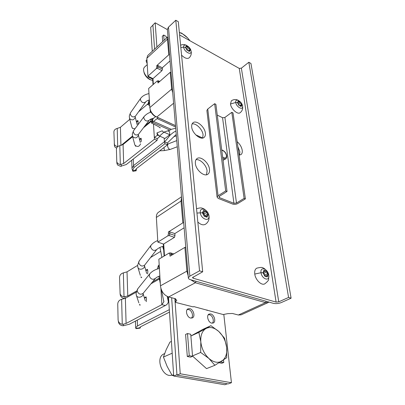 <?xml version="1.0" encoding="UTF-8"?>
<svg xmlns="http://www.w3.org/2000/svg" width="405" height="405" viewBox="0 0 405 405"><rect width="100%" height="100%" fill="white"/><g stroke="black" fill="none" stroke-linecap="round" stroke-linejoin="round"><path stroke-width="0.61" d="M248.827 62.259L288.573 297.437L278.751 301.841L276.104 302.1L193.18 278.23L192.476 277.597L202.682 271.79L178.306 21.698L175.785 20.25L168.47 27.15L167.366 29.388L188.34 277.789C188.29 278.615 188.998 279.248 190.471 279.693L273.35 303.335C275.901 303.882 278.539 303.628 281.278 302.575L291.099 298.191L250.948 63.479L248.827 62.259L241.37 68.172L239.254 68.41L179.597 34.946M167.366 29.388L167.417 29.995M192.097 123.91C196.081 122.938 202.657 129.565 203.072 134.921L202.637 138.049M237.882 146.752L239.887 151.824L239.532 155.105M195.969 159.722C200.105 158.709 206.626 165.341 207.077 170.966L206.428 174.783M188.34 277.789L189.854 276.134L199.538 270.849L175.785 20.25M202.682 271.79L199.538 270.849M205.381 133.21C204.93 126.973 196.425 119.713 193.023 122.745C191.97 123.596 191.524 124.973 191.692 126.876C192.051 133.123 200.642 140.464 204.009 137.487C205.122 136.617 205.583 135.189 205.381 133.21M239.087 155.115L240.924 154.639C242.063 153.809 242.499 152.341 242.215 150.24C241.598 146.964 239.907 144.104 237.148 141.659M209.486 169.32C208.995 162.815 200.637 155.601 196.972 158.603C195.711 159.555 195.175 161.139 195.362 163.357C195.757 169.872 204.191 177.177 207.826 174.236C209.162 173.264 209.714 171.624 209.486 169.32M291.099 298.191L288.573 297.437M245.395 198.89L244.114 198.374L236.474 203.042L233.928 203.305L219.5 197.63L218.918 196.972L219.414 196.309L227.033 191.469L215.89 104.333L214.645 103.705L207.76 109.021L206.884 110.484L217.09 197.098L218.249 198.425L232.673 204.074C234.384 204.591 236.08 204.419 237.755 203.548L245.395 198.89L233.007 112.934L231.807 112.332L224.897 117.455L222.558 117.708L217.272 115.116M206.884 110.484L206.925 110.849M231.807 112.332L244.114 198.374M217.09 197.098L218.072 195.777L225.686 190.922L214.645 103.705M227.033 191.469L225.686 190.922M223.044 160.284L225.671 158.871L222.836 158.649M164.081 256.076L163.301 243.997L157.844 242.114L167.898 235.826L169.341 235.629L169.842 233.781L169.705 231.857L174.839 233.569L184.118 227.792M169.705 231.857L168.364 231.999L182.847 222.861L183.693 222.775M168.364 231.999L168.48 233.69L169.842 233.781L174.985 235.477L174.839 233.569M168.48 233.69L167.898 235.826M169.341 235.629L174.484 237.32L174.985 235.477M164.47 255.844L163.701 243.972L174.484 237.32M163.301 243.997L157.844 242.114L156.37 217.439C156.269 215.06 156.958 213.344 158.436 212.291L181.501 196.815M188.178 275.845L186.887 271.147L184.898 247.374L170.049 256.173L169.928 254.411L169.093 253.079L158.861 259.195L160.451 285.829C161.256 291.489 163.979 295.204 168.632 296.961L175.466 298.733L176.757 300.49L175.461 301.938L175.223 298.667M169.093 253.079L170.556 252.887L173.867 253.91M171.381 255.383L171.285 254.036L170.556 252.887M172.844 254.517L171.285 254.036L169.928 254.411M185.763 247.288L184.898 247.374M268.976 302.089L268.292 302.505L265.543 302.626L195.382 282.746L190.836 279.794M268.292 302.505L241.127 314.842L238.358 315.009L232.465 313.485L227.868 313.632L223.18 314.538L193.787 306.585L193.17 306.894L175.866 302.489L175.461 301.938M207.071 310.438L207.026 309.967M182.847 222.861L181.02 201.042L181.561 197.493M153.348 84.361L152.979 78.636L152.67 79.167L148.174 76.94L147.931 76.13L156.335 68.597L157.555 68.399L157.99 66.886L157.889 65.504L162.309 67.772L162.415 69.154L161.985 70.657L152.979 78.636L147.931 76.13L146.863 58.224L147.754 55.49L167.979 36.688M170.024 60.907L162.309 67.772M153.024 84.645L152.67 79.167M172.707 92.634L171.659 89.12L170.247 72.282L157.96 82.995L157.874 81.734L157.196 80.995L148.67 88.462L149.81 107.568L150.412 110.175C151.495 112.803 153.217 114.898 155.576 116.458L175.492 125.626M159.064 82.033L159.023 81.435L157.874 81.734M157.196 80.995L158.431 80.792L159.737 81.445M159.489 81.663L158.431 80.792M170.981 72.196L170.247 72.282M157.889 65.504L156.75 65.635L168.784 54.796L169.503 54.715M156.75 65.635L156.836 66.85L157.99 66.886L162.415 69.154M156.836 66.85L156.335 68.597M157.555 68.399L161.985 70.657M150.118 109.309L150.579 111.112C151.44 113.208 152.817 114.878 154.695 116.119L175.497 125.671M195.858 134.941L202.647 138.029M168.784 54.796L167.478 39.133L167.984 36.749M195.782 134.865L202.662 137.999M180.235 373.78L176.965 375.111L228.126 383.93L231.442 382.72L180.235 373.78L174.869 298.576M168.48 296.921L173.699 376.027L176.939 374.706L171.649 297.746L176.965 375.111M159.96 247.42L161.889 257.388M162.658 246.534L163.691 250.012M223.818 314.518L231.442 382.72M187.49 333.543L185.581 334.424L187.307 356.506L190.603 357.154L192.552 356.324L190.735 334.262L187.49 333.543L189.256 355.671L192.552 356.324M219.181 362.748L221.808 363.265L223.778 362.48L223.514 360.01M189.844 308.671L188.041 308.823C184.928 310.088 186.953 317.388 190.628 318.052L192.375 317.905C195.519 316.639 193.504 309.369 189.844 308.671M210.747 313.931L209.117 314.052C206.099 315.206 208.124 322.491 211.673 323.124L213.243 323.003C216.295 321.848 214.275 314.599 210.747 313.931M161.818 257.428L161.782 256.79M159.261 278.093L152.513 281.926M136.439 291.063L127.783 295.984L124.011 296.825C122.052 296.495 120.751 295.458 120.113 293.711L119.546 277.46C119.672 275.142 120.938 273.618 123.348 272.884L127.028 271.846L127.783 295.984M160.77 251.318L150.523 257.55M137.584 265.422L127.028 271.846M147.607 273.962L147.845 271.436L147.38 269.34L145.78 270.287M140.94 276.742L141.244 277.688L141.76 277.384M125.105 298.434L124.213 298.414C122.264 298.08 120.968 297.047 120.336 295.306L120.138 294.136M145.906 270.732L147.455 269.816L147.729 270.449M147.455 269.816L147.38 269.34M187.307 356.506L189.256 355.671M220.406 362.004L223.778 362.48M173.699 376.027L224.8 384.75L227.382 383.803M159.135 268.49L158.35 265.609L159.2 264.865M159.438 278.984L151.009 283.763M136.126 292.197L125.368 298.293L121.621 299.3C119.171 300.065 117.88 301.654 117.749 304.069L118.098 319.773L118.594 322.653C119.278 324.37 120.574 325.387 122.482 325.711L123.449 325.726L123.236 324.243L126.097 323.448L161.879 304.656L160.906 288.456M118.336 321.256L118.594 322.653M118.356 321.175C119.045 322.896 120.346 323.919 122.264 324.243L123.236 324.243M146.256 301.674L146.504 299.062L146.033 296.86L144.362 297.766M139.492 304.251L139.786 305.188L140.302 304.904M158.35 265.609L157.317 269.042M158.881 276.301L160.324 283.682M161.504 290.127L163.858 301.846L161.879 304.656L165.321 305.512C167.133 304.606 168.131 303.33 168.318 301.69L167.25 296.455M136.146 328.642L135.68 327.787L137.503 325.939L169.32 309.663M169.482 312.098L140.803 326.663L139.796 327.675L140.084 328.116L140.651 326.744M123.449 325.726L129.484 324.187L165.321 305.512M187.135 309.612L188.629 309.552C191.955 310.184 193.924 316.7 191.195 318.133M208.241 314.801L209.527 314.781C212.706 315.384 214.69 321.798 212.109 323.195M144.494 298.186L146.109 297.295L146.352 297.857M146.109 297.295L146.028 296.85M199.316 137.447L199.994 136.824M175.962 131.179C174.57 131.478 172.525 132.911 169.822 135.472C167.093 139.138 165.296 141.223 164.425 141.74L164.167 138.156M164.425 141.74L133.554 165.61L133.974 167.543L164.916 143.74L164.425 141.74L167.356 143.006L167.493 144.848L136.515 168.536L135.65 169.908L136.115 170.799L136.465 168.576M164.916 143.74L167.493 144.848M176.236 134.419L167.356 143.006M155.631 116.63L152.634 119.009M152.265 51.293L150.685 27.373L152.933 25.196L154.573 49.147L152.918 24.988L155.176 22.796L167.386 29.621M156.902 46.985L155.176 22.796M166.323 38.232L166.166 36.384L163.66 35.002L162.278 36.298L162.694 41.604M158.147 117.774L151.5 123.064M153.323 118.513L153.399 118.219M152.923 118.746L152.472 122.315L169.953 130.132L163.448 132.253L162.268 130.8L156.927 132.926L157.408 135.316L154.325 137.381L153.495 124.031M163.838 132.101L169.781 134.728L164.941 138.495L158.659 135.629L156.927 132.926M169.953 130.132L171.264 129.347L153.763 121.49M175.709 128.213L171.264 129.347M159.99 136.338L157.322 138.672L157.084 140.373L154.442 139.239L154.325 137.381L157.322 138.672M116.918 163.185L117.546 164.962L120.503 166.328L126.259 164.541L157.084 140.373M154.442 139.239L123.662 163.529L120.326 164.531C118.417 164.222 117.232 163.291 116.777 161.732L116.417 149.273C116.529 147.445 117.663 146.245 119.804 145.673L123.069 144.524L123.662 163.529M152.229 120.584L143.486 127.757M132.627 136.677L123.069 144.524M141.122 141.775L141.34 139.715L140.945 138.156L139.492 139.33M135.316 145.699L135.543 146.245L135.766 146.068M140.945 138.156L141.31 139.34M141.016 138.753L139.629 139.872M158.659 135.629L157.408 135.316M169.781 134.728L169.538 131.645L167.675 130.815M135.655 170.125L132.556 170.642L132.956 171.325M132.182 169.255L131.99 168.115L133.554 165.61L133.285 159.033M132.556 170.642L133.974 167.543M163.66 35.002L164.086 40.308M149.556 103.336L148.817 103.786L149.374 100.283M149.607 104.156L148.817 103.786L147.926 104.657M149.263 100.344L148.984 100.612M150.356 112.428L150.199 109.821M151.455 121.216L150.868 120.953L150.761 119.171L152.412 119.915M150.868 120.953L145.005 125.773M132.45 136.09L121.09 145.435M148.129 103.65L138.571 111.805M129.762 119.318L120.412 127.291L117.222 128.446C115.126 128.998 114.018 130.152 113.901 131.909L114.443 145.937L114.99 147.096L116.615 148.134M117.804 146.58L117.688 146.569C115.815 146.271 114.661 145.37 114.225 143.866M137.943 123.92L138.166 121.93L137.781 120.447L136.379 121.627M132.298 127.904L132.521 128.446L132.744 128.263M137.781 120.447L138.14 121.596M137.857 121.054L136.515 122.178M114.377 145.39L114.443 145.937M140.312 275.365L137.751 266.829M138.849 302.854L136.202 294.794M134.728 144.474L134.875 145.03C137.285 147.248 139.183 146.848 140.576 143.836M131.726 126.74L131.863 127.241C132.476 128.41 133.559 128.866 135.113 128.608M266.824 270.874C264.845 268.859 263.528 267.867 262.875 267.887C262.521 267.194 260.481 267.29 256.76 268.166C255.089 269.133 254.426 271.097 254.77 274.063C255.433 279.87 261.438 285.763 264.733 283.88C267.583 281.627 268.885 280.047 268.647 279.131L268.748 275.167C269.983 281.814 261.858 279.303 261.043 272.702C259.904 266.05 267.938 268.692 268.748 275.167M263.888 270.251L263.053 272.778L264.779 276.144L267.33 276.949L268.145 274.413L266.429 271.077L263.888 270.251L263.468 272.246L263.184 272.292L264.779 276.144L265.847 276.114L267.325 276.954L267.548 275.041L267.933 274.939L266.429 271.077L265.103 271.223L263.888 270.251M263.27 272.342L265.209 276.19M197.832 222.026C200.632 224.669 203.153 225.428 205.386 224.304C208.033 222.512 209.269 220.001 209.096 216.766L208.864 215.789C209.795 222.31 200.779 219.08 200.313 212.65C199.488 206.14 208.393 209.486 208.864 215.789M203.553 210.428L202.429 212.777L204.15 216.184L206.985 217.217L208.084 214.852L206.373 211.476L203.553 210.428L203.062 212.281L202.566 212.357L204.15 216.184L205.391 216.29L206.985 217.217L207.254 215.485L207.892 215.313L206.373 211.476L204.889 211.516L203.553 210.428M203.107 212.979L203.705 213.278L205.234 216.245M202.566 213.212L202.951 213.06M238.758 100.607C236.252 99.134 233.786 99.2 231.361 100.805L230.48 104.024C230.982 108.91 237.674 114.914 240.119 112.727C242.048 111.178 242.899 109.173 242.671 106.707L242.534 105.968C243.456 110.838 236.317 107.198 235.756 102.465C234.905 97.61 241.972 101.311 242.534 105.968M238.282 101.088L237.482 102.637L238.93 105.356L241.172 106.515L241.962 104.956L240.519 102.252L238.282 101.088L238.003 102.374L237.543 102.374L238.93 105.356L241.253 106.485L241.248 105.371L241.866 105.244L240.519 102.252L239.35 102.111L238.282 101.088M181.567 55.141C184.639 58.173 187.135 59.089 189.059 57.9C190.649 56.427 191.393 54.599 191.297 52.402L191.054 51.202C191.757 55.941 183.966 51.708 183.662 47.142C183.04 42.429 190.75 46.712 191.054 51.202M186.477 45.967L185.465 47.355L186.907 50.098L189.358 51.44L190.355 50.043L188.917 47.314L186.477 45.967L186.153 47.142L185.525 47.137L186.907 50.098L189.484 51.4L189.474 50.433L190.269 50.286L188.917 47.314L187.631 47.081L186.477 45.967M186.548 49.233L186.913 50.104M164.612 353.585L163.554 354.081C154.902 358.147 162.891 378.452 171.912 375.06M192.532 356.071L206.525 368.626L214.888 365.285L208.884 358.445L200.662 352.446L200.819 341.86L198.87 332.378L210.929 325.666L218.806 331.487L224.532 338.195L226.668 347.444L226.684 357.747L214.888 365.285M210.929 325.666L202.88 329.356L190.882 336.018L198.87 332.378M192.522 355.914L200.662 352.446M208.884 358.445C204.282 354.026 201.594 348.497 200.819 341.86C200.424 335.35 202.161 330.895 206.018 328.506C210.043 326.546 214.306 327.539 218.806 331.487C223.175 335.73 225.798 341.05 226.668 347.444C227.235 353.818 225.656 358.349 221.94 361.037C217.966 363.31 213.617 362.445 208.884 358.445M171.416 341.425L169.948 342.103L166.131 349.773L163.443 357.068L167.154 366.454L172.105 375.364L173.684 375.779M172.191 353.19L163.443 357.068M173.618 374.741L172.105 375.364M143.856 71.685L144.195 73.138C145.284 75.963 147.147 78.094 149.779 79.527L151.156 80.038C148.519 79.223 146.377 77.345 144.732 74.409L143.856 71.685M147.248 64.608L144.59 67.038C143.471 68.156 143.279 69.878 144.018 72.206C145.319 75.573 147.536 78.109 150.67 79.815L152.756 80.514M179.359 32.501L181.683 33.139L187.677 37.979L189.98 40.768M179.369 32.592C182.159 33.337 184.928 35.134 187.677 37.979L189.97 40.763M146.964 59.91L146.058 60.75L147.202 63.848M146.944 59.56L146.058 60.75M168.47 27.15L189.854 276.134M193.074 276.995L193.18 278.23M276.104 302.1L239.254 68.41M241.37 68.172L278.751 301.841M207.76 109.021L218.072 195.777M219.343 196.354L219.5 197.63M233.928 203.305L222.558 117.708M224.897 117.455L236.474 203.042M221.768 150.285C224.132 150.832 225.696 152.584 226.466 155.535C226.43 158.152 225.15 158.638 222.623 156.998M160.451 285.829L186.887 271.147L187.773 271.061M196.04 281.283L195.382 282.746L168.632 296.961M238.358 315.009L265.543 302.626L266.161 301.285M181.85 200.956L181.02 201.042L156.37 217.439M149.81 107.568L171.659 89.12L172.403 89.039M173.603 103.24L156.735 117.085L155.616 116.62M168.181 39.052L167.478 39.133L146.863 58.224M125.165 298.404L124.968 296.825M124.011 296.825L123.348 272.884M122.264 324.243L121.621 299.3M125.368 298.293L126.097 323.448M137.28 320.122L137.503 325.939M139.796 327.837L135.761 328.379M139.907 327.382L139.933 328.07M159.454 136.105L163.974 132.162M175.608 126.988L157.236 118.65M121.348 166.323L121.176 164.516M120.326 164.531L119.804 145.673M135.736 169.518L135.776 170.51M117.688 146.569L117.222 128.446M120.412 127.291L120.938 145.466M163.453 246.356C161.084 246.675 158.841 247.733 156.735 249.526C154.113 251.242 152.062 250.406 150.584 247.025L150.944 245.384C152.705 243.197 154.978 241.588 157.748 240.56M139.209 260.931L138.687 262.744C140.09 266.055 142.079 266.849 144.661 265.128L156.583 249.718M144.438 265.402L144.484 265.685C145.025 268.955 139.259 270.667 137.983 267.609L137.584 265.523L139.062 261.124L150.944 245.384M159.864 275.952C158.228 276.418 156.75 277.233 155.424 278.387C152.726 280.133 150.655 279.273 149.212 275.805L149.804 273.775M137.751 288.831L137.138 290.841C138.5 294.227 140.51 295.048 143.162 293.306L155.252 278.6M143.041 293.458L143.056 293.569C143.593 296.926 137.897 298.748 136.49 295.665L136.024 293.443L137.578 289.043L149.642 273.977C151.9 271.32 155.155 269.467 159.413 268.414M153.794 118.144C151.227 118.781 149.693 119.495 149.192 120.285C146.65 121.748 144.833 120.877 143.734 117.683L144.079 116.554C146.402 114.073 148.736 112.625 151.085 112.215M133.655 130.567L133.23 131.782C134.273 134.895 136.04 135.726 138.525 134.263L149.111 120.391M138.323 134.642L138.394 135.23C136.966 138.287 135.022 138.697 132.567 136.455L132.42 135.898M176.757 140.621L168.196 143.897L167.503 145.405C167.867 147.926 168.774 149.263 170.216 149.42L170.277 149.394M177.274 146.762L170.216 149.42L164.4 150.584L163.984 147.526M149.354 99.954C147.42 100.546 146.2 101.209 145.694 101.949C143.218 103.402 141.431 102.561 140.322 99.427L140.621 98.41C142.514 95.919 145.304 94.324 148.979 93.626M130.547 112.686L130.177 113.795C131.23 116.848 132.967 117.647 135.397 116.2L145.623 102.05M135.169 116.726L135.245 117.313C133.822 120.27 131.924 120.66 129.544 118.483L129.408 117.976M254.77 274.063L261.043 272.702L263.053 272.778M264.47 270.611L263.711 270.986M266.718 271.963L263.883 273.365M267.589 273.658L264.748 275.056M267.381 276.271L266.611 276.645M196.957 213.04L202.429 212.777M204.201 210.843L203.345 211.38M206.651 212.367L203.963 214.048M207.517 214.088L204.824 215.759M207.102 216.579L206.373 217.029M202.743 212.331L202.454 212.514M230.48 104.024L235.756 102.465L237.482 102.637M238.798 101.503L238.15 101.989M240.757 102.961L238.57 104.596M239.922 102.106L238.018 103.528L239.927 102.1M241.491 104.338L239.78 105.609M241.238 106.09L240.818 106.399M180.822 47.522L183.662 47.142L185.465 47.355M187.039 46.428L185.591 47.719M189.15 48.028L186.928 49.992M188.279 47.117L186.371 48.808M189.879 49.415L188.355 50.757M189.474 51.055L189.105 51.374M185.748 47.142L185.475 47.39M226.734 155.879C226.653 157.697 226.299 158.694 225.671 158.871M226.724 155.793C226.096 152.832 224.426 150.862 221.717 149.89M154.695 116.119L155.576 116.458M150.579 111.112L150.412 110.175M120.113 293.711L120.336 295.306M147.628 270.175L147.44 269.477M163.822 300.935L163.858 301.846M135.68 327.787L135.432 321.084M136.1 328.652L140.084 328.116M168.267 300.556L168.131 296.814M146.235 297.559L146.033 296.86M170.085 135.159L169.822 135.472M151.45 122.953L152.644 118.969M152.184 122.457L152.508 122.042M151.419 123.024C155.824 125.064 161.291 128.091 160.152 127.894L159.13 127.008M141.289 139.279L141.137 138.581M116.777 161.732L116.989 163.772M172.986 137.654C173.629 136.698 174.757 136.156 176.367 136.029M132.931 171.33L136.115 170.799M132.511 170.414L132.01 168.652M131.99 168.115L131.681 160.289M147.84 104.47L148.994 100.572M147.81 104.596L149.688 105.548M138.13 121.571L137.978 120.872M144.479 265.665L146.671 273.451M143.046 293.488L145.268 300.707M134.875 145.03L132.567 136.455L132.293 133.979L133.574 130.678L144.079 116.554M140.282 142.449L138.383 134.956M167.442 144.155L168.196 143.897M164.4 150.584L159.646 150.847M131.863 127.241L129.544 118.483L129.281 115.992L130.476 112.793L140.621 98.41M137.123 124.603L135.23 117.04M268.555 274.266L268.793 275.258M264.986 276.296L267.548 275.041M263.068 272.443L263.468 272.246M265.042 276.321L265.462 276.114M263.544 272.195L265.553 271.193M196.536 208.752C201.736 207.173 201.822 208.17 204.085 208.97C207.198 211.157 208.848 213.556 209.036 216.179M205.7 216.442L207.254 215.485M202.429 212.676L203.062 212.281M202.859 213.131L205.527 211.461M242.473 105.664L242.575 106.085M240.388 106.009L241.248 105.371M237.507 102.743L238.003 102.374M180.6 45.228C182.695 44.302 184.761 44.388 186.796 45.487M190.861 50.301L191.211 51.673M188.725 51.096L189.474 50.433M185.566 47.668L186.153 47.142M149.779 79.527L150.67 79.815M144.195 73.138L144.018 72.206"/></g></svg>
